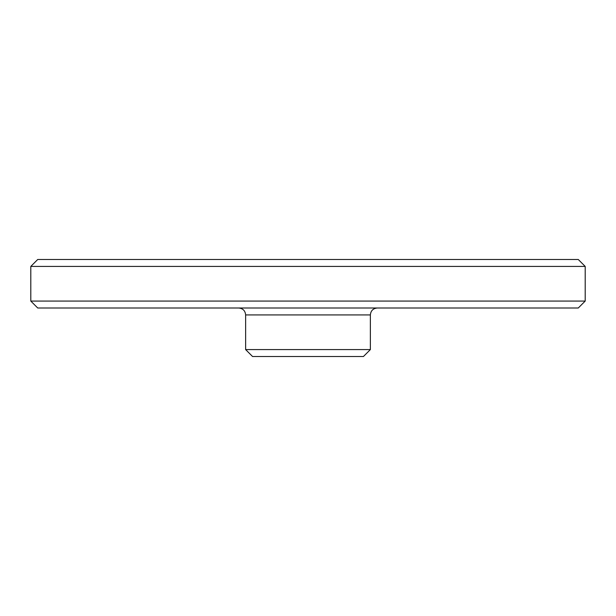 <?xml version="1.0" encoding="UTF-8"?>
<svg xmlns="http://www.w3.org/2000/svg" width="616" height="616" viewBox="0 0 616 616"><rect width="100%" height="100%" fill="white"/><g stroke="black" fill="none" stroke-linecap="round" stroke-linejoin="round"><path stroke-width="0.92" d="M578.27 308L37.73 308L30.8 301.07L585.2 301.07L578.27 308M30.8 266.42L37.73 259.49L578.27 259.49L585.2 266.42L30.8 266.42L30.8 301.07M370.37 349.58L363.44 356.51L252.56 356.51L245.63 349.58L370.37 349.58L370.37 314.93L245.63 314.93C245.222 310.718 242.912 308.408 238.7 308M585.2 266.42L585.2 301.07M245.63 349.58L245.63 314.93M370.37 314.93C370.778 310.718 373.088 308.408 377.3 308"/></g></svg>
